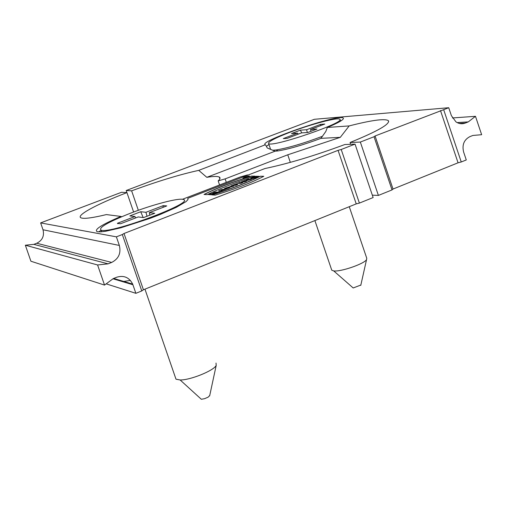 <?xml version="1.0" encoding="UTF-8"?>
<svg xmlns="http://www.w3.org/2000/svg" width="507" height="507" viewBox="0 0 507 507"><rect width="100%" height="100%" fill="white"/><g stroke="black" fill="none" stroke-linecap="round" stroke-linejoin="round"><path stroke-width="0.76" d="M248.677 176.138L243.379 178.103L248.677 176.138M245.825 177.494L244.558 177.475L245.724 177.025L247.936 176.683L245.825 177.494M25.35 245.217L33.842 244.355L108.092 263.843L97.591 264.971L25.35 245.217L30.908 261.225L104.543 285.086L113.2 278.628L116.781 277.202C123.942 275.105 129.234 277.405 132.669 284.104L132.91 284.744L112.998 278.78M97.591 264.971L104.543 285.086M33.842 244.355L36.745 243.246C42.398 240.407 44.483 235.913 43.006 229.76L119.348 245.445C121.205 253.177 118.651 258.836 111.679 262.43L108.092 263.843M106.191 283.857L135.87 293.325L141.776 290.942L122.32 234.532L116.382 236.845L40.63 222.903L43.006 229.76M119.348 245.445L116.382 236.845M135.87 293.325L132.91 284.744M355.046 144.115L341.217 149.489L359.393 203.098L373.139 197.546L355.046 144.115L344.849 144.52C314.739 155.687 288.109 163.691 264.939 168.539L187.78 198.319L187.964 199.606L186.069 201.596L176.309 207.331L160.06 214.524L150.389 218.251L120.907 227.782L105.608 231.274L100.424 231.883L97.205 231.699C93.732 229.741 101.647 224.652 120.964 216.438L106.388 214.581C93.206 217.75 84.929 218.904 81.564 218.035C74.364 216.248 95.918 204.53 126.934 192.616L121.553 192.273L40.63 222.903M359.393 203.098L356.231 203.89L338.074 150.351L341.217 149.489M356.231 203.89L143.424 289.776L124.019 233.499L338.074 150.351M143.424 289.776L141.776 290.942M122.32 234.532L124.019 233.499M122.555 281.645L130.381 280.403M130.743 284.091L132.517 283.743M126.934 192.616L133.614 212.021M229.405 187.793L228.594 187.647L229.671 187.691L227.497 188.534L224.544 188.408L231.388 186.24L230.958 186.665L233.866 186.069L228.67 187.615M256.738 176.278L252.778 178.008L256.111 177.133L255.167 177.114L257.303 176.29L258.824 176.309C255.103 177.976 252.366 178.813 250.61 178.813C250.75 178.312 252.568 177.463 256.06 176.271L256.738 176.278M241.44 181.874L244.488 181.956L246.548 181.157L244.837 181.113L251.326 179.307L248.246 179.237L246.206 180.029L247.872 180.067L241.44 181.874M237.675 183.331L240.698 183.42L242.859 182.583L239.817 182.501L237.675 183.331M230.977 185.923L233.397 185.289L235.673 185.366L237.84 184.529L235.559 184.453L237.257 183.794L236.528 183.775L230.977 185.923M211.945 194.91L215.279 195.1C235.565 188.896 251.732 182.621 263.786 176.29L260.154 176.233C247.429 182.501 231.357 188.724 211.945 194.91M208.529 194.606L211.394 194.77L213.586 193.921L212.446 193.858L218.2 192.134L215.298 191.988L213.124 192.831L214.176 192.882L208.529 194.606M207.255 194.644C220.292 188.306 236.224 182.14 255.04 176.157L251.529 176.106C232.168 182.026 216.337 188.141 204.036 194.46L207.255 194.644M249.14 175.954C246.053 176.569 243.968 177.342 242.885 178.274C245.711 177.849 247.86 177.082 249.324 175.986L249.14 175.954M218.98 191.83L218.726 190.664L221.134 189.732L226.724 188.832L218.98 191.83L218.726 190.664M120.964 216.438L121.617 216.762M101.679 231.794L101.121 230.178C98.092 227.82 107.845 222.18 130.381 213.244C152.93 204.498 179.212 197.61 183.357 199.511C196.108 202.173 110.64 234.183 101.121 230.178L98.789 231.902M188.034 199.466L187.78 198.319M247.606 175.232L247.498 174.915L240.343 176.956L182.419 199.295M247.498 174.915L246.947 175.485M248.557 176.138L249.324 175.986M242.897 178.28L243.55 177.837M245.204 177.298L246.301 177.12M245.565 177.304L246.269 177.032M246.998 176.785L246.453 177.089M245.223 177.349L244.875 177.482M251.529 176.106L254.691 176.265M204.264 194.473C216.578 188.179 232.345 182.095 251.567 176.221M212.446 193.858L213.327 194.023M215.298 191.988L217.94 192.235M213.428 192.844L215.342 192.102M214.176 192.882L211.749 193.82M210.709 193.763L211.793 193.94M208.827 194.625L210.747 193.883M260.154 176.233L263.577 176.404M212.3 194.929C231.591 188.762 247.562 182.571 260.192 176.354M235.559 184.453L237.568 184.637M236.528 183.775L236.978 183.902M231.287 185.936L236.566 183.889M239.817 182.501L242.58 182.691M237.986 183.338L239.862 182.615M244.837 181.113L246.269 181.265M248.246 179.237L251.047 179.415M246.522 180.036L248.284 179.351M247.872 180.067L244.203 180.803M241.757 181.88L244.241 180.917M256.111 177.133L252.79 178.046M257.303 176.29L255.49 177.12M258.589 176.423L257.341 176.404M256.06 176.271L250.604 178.813M256.422 176.385L256.098 176.385M220.989 190.245L221.109 190.714L222.719 190.093L220.989 190.245M221.071 190.6L222.681 189.973M221.134 189.732L218.764 190.778M226.185 189.041L221.172 189.846M227.421 187.603L228.093 187.742L227.421 187.603L229.126 187.102L228.093 187.742M228.049 187.628L228.556 187.432M229.139 187.134L228.594 187.546M231.407 186.348L224.855 188.42M230.958 186.665L233.188 186.329M149.882 215.247L149.299 212.667L154.749 213.263L143.557 217.592L138.24 216.933L120.52 223.771L117.383 223.308L117.903 223.707M162.937 207.407L163.292 205.614L166.771 205.924L149.299 212.667M117.383 223.308L134.97 216.533L135.629 217.94M143.183 217.547L140.718 211.73L129.874 215.906L134.97 216.533M140.718 211.73L145.946 212.3L163.292 205.614M147.055 216.324L145.946 212.3M175.403 377.481L175.992 379.185L180.15 379.977C190.245 380.18 213.669 370.706 216.191 365.446L216.02 363.063M209.733 395.473L208.155 397.146L204.651 398.66L201.336 399.282L200.316 398.35M461.25 161.974L458.055 162.798L393.02 189.048L375.072 135.977L443.663 109.689L461.25 161.974L466.282 159.946L463.613 152.005C461.915 144.882 463.994 139.767 469.843 136.662L472.847 135.464L481.65 134.704L475.477 116.312L468.291 121.883L457.156 122.599M452.415 117.954L475.477 116.312M468.291 121.883L465.28 123.068C462.061 124.247 458.962 123.854 455.977 121.889L451.401 115.678L448.727 107.718L443.663 109.689M126.915 192.616L126.192 190.518L314.372 119.297L448.727 107.718M138.335 210.297L131.63 190.835L126.192 190.518M393.02 189.048L392.019 189.922L378.399 195.423L372.334 195.163M378.399 195.423L360.338 142.061L350.064 142.499L350.673 144.292M392.019 189.922L374.033 136.738L375.072 135.977M360.338 142.061L374.033 136.738M440.488 110.57L458.055 162.798M131.63 190.835C157.525 181.316 179.896 174.497 198.738 170.371L265.256 144.793C257.632 141.44 339.519 113.397 343.252 118.087C344.266 119.43 338.961 122.555 327.338 127.453L349.165 125.92C371.618 120.178 384.68 118.416 388.349 120.628C390.333 123.993 377.569 131.288 350.064 142.499M327.338 127.453L325.811 131.484L320.956 138.348C303.44 144.869 289.117 149.058 277.988 150.921L275.079 151.194L267.278 148L265.617 144.945M341.363 120.615L340.305 120.691M268.938 144.476L266.378 146.409M198.738 170.371L206.818 177.317L275.079 151.194M226.312 182.362L225.127 178.889L287.754 154.8L340.292 137.34L349.165 125.92M206.818 177.317C213.301 176.271 217.44 176.176 219.233 177.025C220.583 177.723 220.228 179.009 218.168 180.879L225.127 178.889M218.168 180.879L219.563 184.966M320.956 138.348L340.292 137.34M310.968 131.389L310.55 129.469L316.995 129.025L307.901 132.485L301.545 132.891L287.139 138.379L283.305 138.588L297.622 133.145L298.122 134.197M320.494 125.679L320.728 124.354L324.797 124.044L310.55 129.469M301.747 132.878L300.359 130.166L291.5 133.537L297.622 133.145M300.359 130.166L306.577 129.741L320.728 124.354M307.369 132.523L306.577 129.741M272.633 150.256L276.239 149.958C288.356 147.892 303.756 143.335 322.446 136.288M290.017 132.238C310.848 124.247 338.017 117.073 339.81 119.234C346.496 122.231 272.025 147.733 268.64 143.601C267.658 141.922 274.788 138.132 290.017 132.238M331.572 269.629L331.768 270.212L333.726 270.915C340.546 271.993 364.051 263.944 366.536 259.673L366.751 258.228L349.266 206.704M360.851 285.042L353.189 287.97L352.682 287.526M111.679 262.43L36.745 243.246M459.367 123.442L465.28 123.068M290.327 162.367L287.754 154.8M113.669 278.444L132.669 284.104M175.992 379.185L144.951 289.161M209.645 395.891L216.191 365.446M201.336 399.282L180.15 379.977M343.429 118.6L343.252 118.087M219.861 178.851L219.233 177.025M388.698 121.648L388.349 120.628M277.988 150.921L276.239 149.958M268.64 143.601L270.637 149.457M339.969 119.715L340.47 121.186M331.768 270.212L314.885 220.577M360.775 285.371L366.536 259.673M353.189 287.97L333.726 270.915"/></g></svg>
